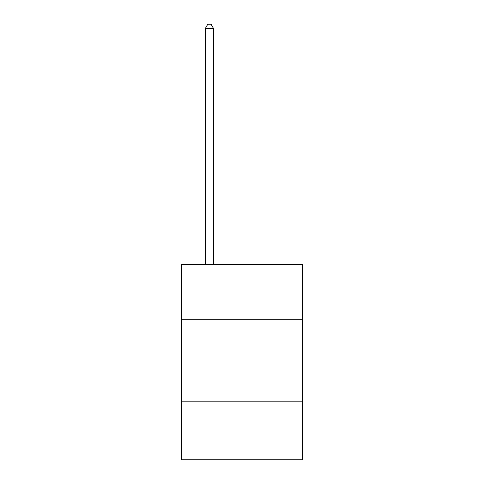 <?xml version="1.0" encoding="UTF-8"?>
<svg xmlns="http://www.w3.org/2000/svg" width="484" height="484" viewBox="0 0 484 484"><rect width="100%" height="100%" fill="white"/><g stroke="black" fill="none" stroke-linecap="round" stroke-linejoin="round"><path stroke-width="0.73" d="M302.276 319.706L302.276 264.318L181.724 264.318L181.724 319.706L302.276 319.706L302.276 459.8L181.724 459.8L181.724 319.706M302.276 401.157L181.724 401.157M213.492 264.318L213.492 28.435L205.349 28.435L205.349 264.318M205.349 28.435L207.793 24.2L211.048 24.2L213.492 28.435"/></g></svg>
